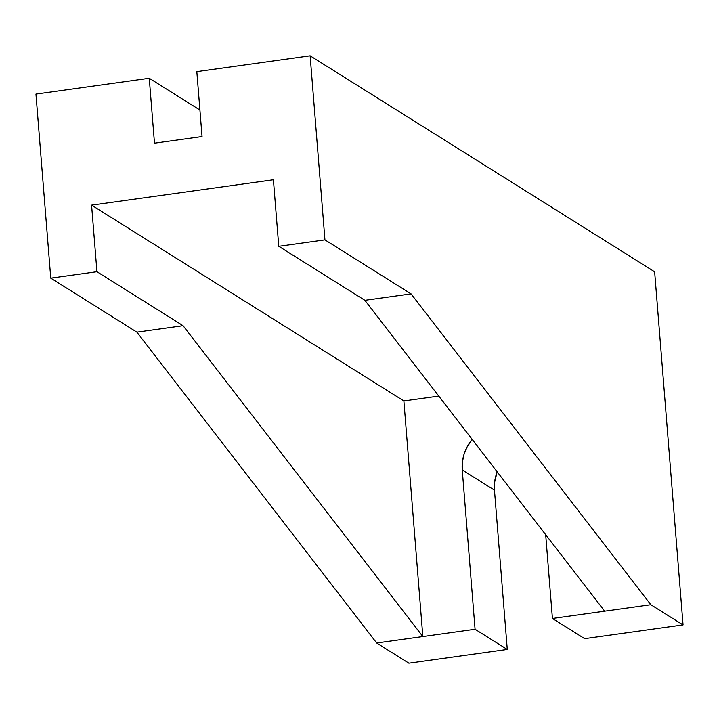<?xml version="1.0" encoding="UTF-8"?>
<svg xmlns="http://www.w3.org/2000/svg" width="719" height="719" viewBox="0 0 719 719"><rect width="100%" height="100%" fill="white"/><g stroke="black" fill="none" stroke-linecap="round" stroke-linejoin="round"><path stroke-width="1.08" d="M422.835 636.558L183.066 325.698L136.889 332.151L376.657 643.002L475.07 629.269L507.281 649.464L408.868 663.206L376.657 643.002L422.835 636.558L403.88 400.95L438.752 396.079L403.88 400.95L422.835 636.558L183.066 325.698L136.889 332.151L50.761 278.145L96.939 271.701L183.066 325.698L96.939 271.701L50.761 278.145L136.889 332.151L376.657 643.002L408.868 663.206L507.281 649.464L475.07 629.269L462.254 469.965A40.489 38.125 122.1 0 1 472.194 439.426L467.008 447.128L463.989 454.453L462.38 462.164L462.254 469.965L494.465 490.16L507.281 649.464L494.465 490.16L462.254 469.965L475.07 629.269L422.835 636.558M199.909 110.016L149.264 78.254L35.95 94.081L50.761 278.145L35.95 94.081L149.264 78.254L154.486 143.189L202.048 136.547L196.826 71.621L310.132 55.794L654.641 271.8L683.05 624.919L584.637 638.661L552.426 618.466L650.839 604.724L683.05 624.919L584.637 638.661L552.426 618.466L545.685 534.711L552.426 618.466L650.839 604.724L411.07 293.873L324.943 239.867L310.132 55.794L196.826 71.621L202.048 136.547L154.486 143.189L149.264 78.254L199.909 110.016M494.465 490.16A40.489 38.125 -57.9 0 1 497.18 471.817L494.591 482.359M683.05 624.919L650.839 604.724L411.07 293.873L364.893 300.317L604.661 611.177L364.893 300.317L278.765 246.311L324.943 239.867L411.07 293.873L364.893 300.317L278.765 246.311L273.409 179.759L91.583 205.14L96.939 271.701L91.583 205.14L403.88 400.95L91.583 205.14L273.409 179.759L278.765 246.311L324.943 239.867L310.132 55.794L654.641 271.8L683.05 624.919"/></g></svg>
